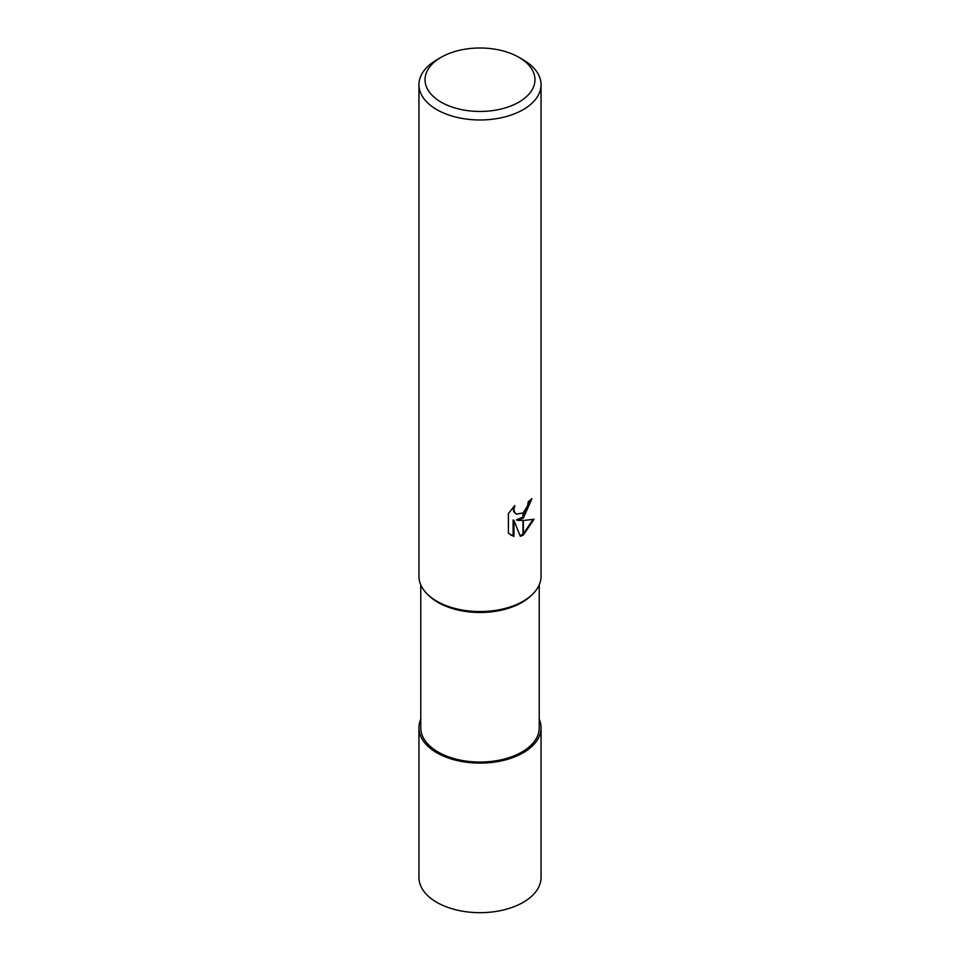 <?xml version="1.0" encoding="UTF-8"?>
<svg xmlns="http://www.w3.org/2000/svg" width="960" height="960" viewBox="0 0 960 960"><rect width="100%" height="100%" fill="white"/><g stroke="black" fill="none" stroke-linecap="round" stroke-linejoin="round"><path stroke-width="1.44" d="M531.624 595.128L530.208 596.424A59.232 34.2 180 0 1 521.88 602.472A59.232 34.2 180 0 1 429.792 596.424L428.376 595.128M539.232 584.868L539.232 727.86A59.232 34.2 180 0 1 521.88 752.04A59.232 34.2 180 0 1 457.332 759.444A59.232 34.2 180 0 1 420.768 727.86L420.768 584.868M518.856 57.288A54.96 31.728 180 0 1 518.856 102.168A54.96 31.728 180 0 1 441.144 102.168A54.96 31.728 180 0 1 441.144 57.288A54.96 31.728 180 0 1 518.856 57.288L523.176 59.784A61.056 35.256 180 0 1 541.056 84.708L541.056 576.288A61.056 35.256 180 0 1 523.176 601.224A61.056 35.256 180 0 1 428.232 594.984M441.144 57.288L436.824 59.784L441.144 57.288M541.056 84.708A61.056 35.256 180 0 1 523.176 109.644A61.056 35.256 180 0 1 456.636 117.288A61.056 35.256 180 0 1 418.944 84.708A61.056 35.256 180 0 1 436.824 59.784L436.824 59.784M531.768 594.984A61.056 35.256 180 0 1 523.176 601.224A61.056 35.256 180 0 1 456.636 608.868A61.056 35.256 180 0 1 418.944 576.288L418.944 84.708M517.32 520.332L522.984 520.488L522.984 535.2L520.308 536.304L513.972 520.5L513.972 536.436L508.392 533.16L508.392 513.504L514.824 505.548L513.948 509.448L514.584 512.256L516.324 514.116L522.984 513L522.984 518.268L517.32 520.332L516.456 519.828L522.984 517.104M522.984 513A9.756 5.628 120 0 0 523.368 512.688L527.592 505.8L528.228 501.708A61.056 35.256 0 0 0 531.948 498.624L523.368 517.98A16.056 9.264 -60 0 1 522.984 518.268M523.368 534.984L523.368 520.488L534.06 519.264L523.368 534.984A22.104 12.756 -60 0 1 522.984 535.2M523.368 516.78L531.024 499.464M523.368 517.992L523.368 512.688M516.324 514.116L513.696 511.74L513.276 507.132M510.588 534.972L513.096 535.932L513.096 519.984L513.972 520.5M520.044 535.608L522.984 534.192M523.368 533.94L532.908 519.54M513.096 535.932L513.972 536.436M539.232 719.292A61.056 35.256 180 0 1 541.056 727.86A61.056 35.256 180 0 1 523.176 752.784A61.056 35.256 180 0 1 456.636 760.428A61.056 35.256 180 0 1 418.944 727.86A61.056 35.256 180 0 1 420.768 719.292M541.056 727.86L541.056 877.428A61.056 35.256 180 0 1 523.176 902.352A61.056 35.256 180 0 1 456.636 909.996A61.056 35.256 180 0 1 418.944 877.428L418.944 727.86"/></g></svg>
